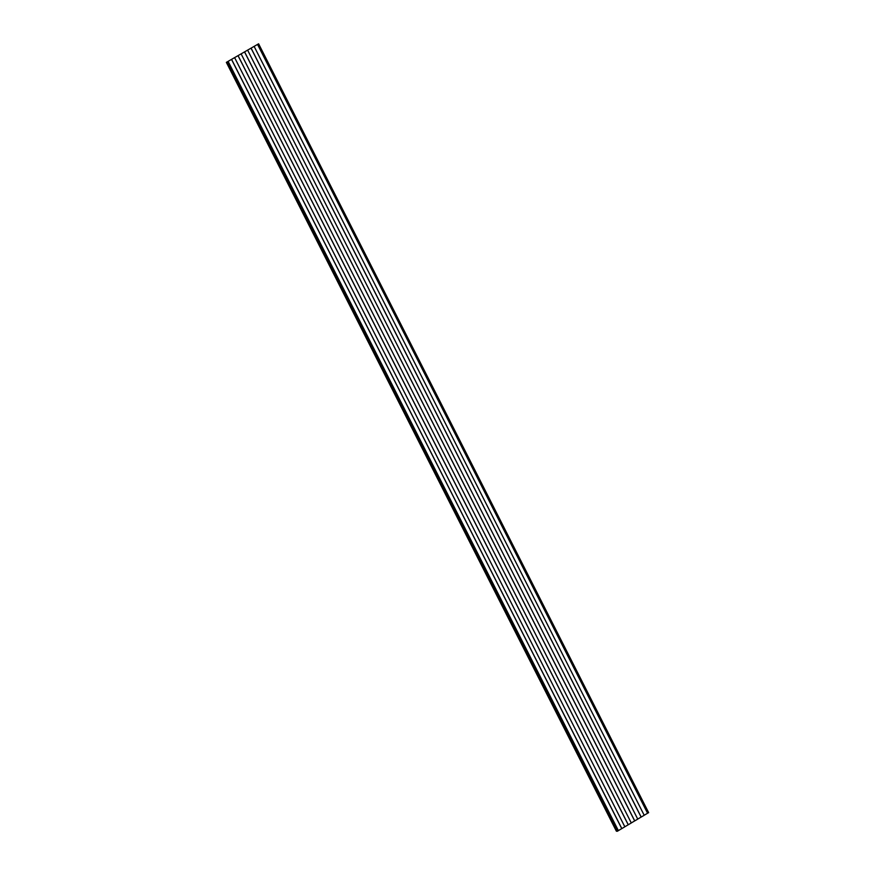 <?xml version="1.0" encoding="UTF-8"?>
<svg xmlns="http://www.w3.org/2000/svg" width="875" height="875" viewBox="0 0 875 875"><rect width="100%" height="100%" fill="white"/><g stroke="black" fill="none" stroke-linecap="round" stroke-linejoin="round"><path stroke-width="1.31" d="M258.606 43.805L226.352 62.366L258.606 43.805L648.648 812.634L644.186 815.248M254.155 46.452L644.208 815.281L637.733 819.087M247.702 50.302L637.744 819.12L631.28 822.938M241.248 54.141L631.291 822.97L624.827 826.777M234.795 57.98L624.837 826.809L618.363 830.616M228.342 61.83L618.384 830.648L617.378 831.25L616.394 831.195L226.352 62.366M231.777 59.773L621.83 828.603M231.711 59.773L621.764 828.603M238.164 55.934L628.217 824.753M238.23 55.934L628.283 824.764M244.628 52.084L634.67 820.914M244.694 52.095L634.736 820.914M251.081 48.245L641.123 817.075M251.147 48.245L641.189 817.075M257.534 44.406L647.577 813.225M257.6 44.406L647.642 813.236M227.336 62.42L617.378 831.25"/></g></svg>
